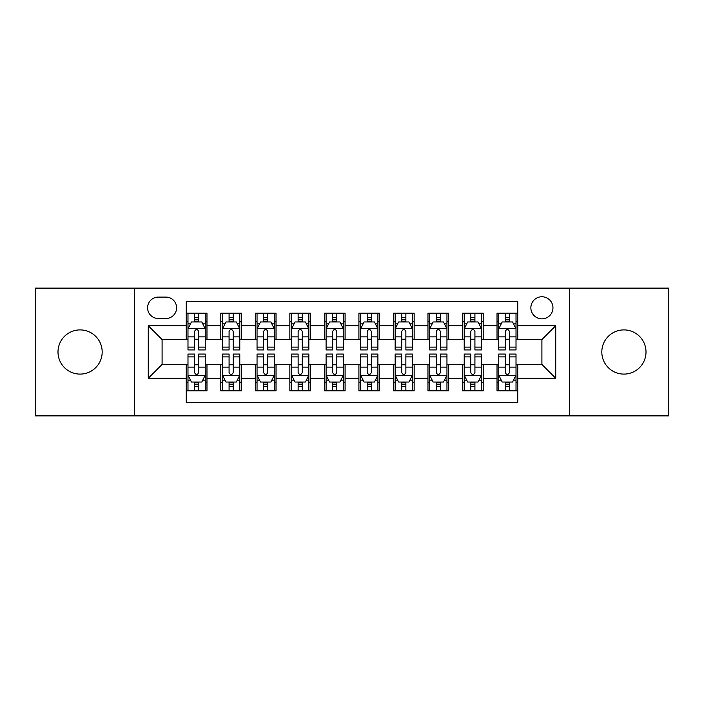 <?xml version="1.0" encoding="UTF-8"?>
<svg xmlns="http://www.w3.org/2000/svg" width="704" height="704" viewBox="0 0 704 704"><rect width="100%" height="100%" fill="white"/><g stroke="black" fill="none" stroke-linecap="round" stroke-linejoin="round"><path stroke-width="1.06" d="M623.911 329.903A22.097 22.097 0 0 0 601.814 352A22.097 22.097 0 0 0 623.911 374.097A22.097 22.097 0 0 0 646.008 352A22.097 22.097 0 0 0 623.911 329.903M80.089 329.903A22.097 22.097 0 0 0 57.992 352A22.097 22.097 0 0 0 80.089 374.097A22.097 22.097 0 0 0 102.186 352A22.097 22.097 0 0 0 80.089 329.903M541.904 296.754A11.053 11.053 0 0 0 530.86 307.806A11.053 11.053 0 0 0 541.904 318.85A11.053 11.053 0 0 0 552.957 307.806A11.053 11.053 0 0 0 541.904 296.754M569.527 415.879L668.8 415.879L668.8 288.121L569.527 288.121L569.527 415.879L134.473 415.879L134.473 288.121L35.2 288.121L35.2 415.879L134.473 415.879M517.739 313.157L497.024 313.157L497.024 325.758L483.208 325.758L483.208 339.566L497.024 339.566L497.024 325.758M483.208 325.758L483.208 313.157L462.493 313.157L462.493 325.758L448.677 325.758L448.677 339.566L462.493 339.566L462.493 325.758M448.677 325.758L448.677 313.157L427.962 313.157L427.962 325.758L414.154 325.758L414.154 339.566L427.962 339.566L427.962 325.758M414.154 325.758L414.154 313.157L393.43 313.157L393.43 325.758L379.623 325.758L379.623 339.566L393.43 339.566L393.43 325.758M379.623 325.758L379.623 313.157L358.908 313.157L358.908 325.758L345.092 325.758L345.092 339.566L358.908 339.566L358.908 325.758M345.092 325.758L345.092 313.157L324.377 313.157L324.377 325.758L310.57 325.758L310.57 339.566L324.377 339.566L324.377 325.758M310.57 325.758L310.57 313.157L289.846 313.157L289.846 325.758L276.038 325.758L276.038 339.566L289.846 339.566L289.846 325.758M276.038 325.758L276.038 313.157L255.323 313.157L255.323 325.758L241.507 325.758L241.507 339.566L255.323 339.566L255.323 325.758M241.507 325.758L241.507 313.157L220.792 313.157L220.792 339.566L206.976 339.566L206.976 313.157L186.261 313.157M186.261 390.843L206.976 390.843L206.976 364.434L220.792 364.434L220.792 390.843L241.507 390.843L241.507 364.434L255.323 364.434L255.323 378.242L241.507 378.242M255.323 378.242L255.323 390.843L276.038 390.843L276.038 364.434L289.846 364.434L289.846 378.242L276.038 378.242M289.846 378.242L289.846 390.843L310.57 390.843L310.57 364.434L324.377 364.434L324.377 378.242L310.57 378.242M324.377 378.242L324.377 390.843L345.092 390.843L345.092 364.434L358.908 364.434L358.908 378.242L345.092 378.242M358.908 378.242L358.908 390.843L379.623 390.843L379.623 364.434L393.43 364.434L393.43 378.242L379.623 378.242M393.43 378.242L393.43 390.843L414.154 390.843L414.154 364.434L427.962 364.434L427.962 378.242L414.154 378.242M427.962 378.242L427.962 390.843L448.677 390.843L448.677 364.434L462.493 364.434L462.493 378.242L448.677 378.242M462.493 378.242L462.493 390.843L483.208 390.843L483.208 364.434L497.024 364.434L497.024 378.242L483.208 378.242M158.294 318.507L165.889 318.507A10.701 10.701 0 0 0 176.598 307.806A10.701 10.701 0 0 0 165.889 297.097L158.294 297.097A10.701 10.701 0 0 0 147.594 307.806A10.701 10.701 0 0 0 158.294 318.507M569.527 288.121L134.473 288.121M517.739 325.758L517.739 301.585L186.261 301.585L186.261 339.566L162.096 339.566L162.096 364.434L186.261 364.434L186.261 402.415L517.739 402.415L517.739 364.434L541.904 364.434L541.904 339.566L517.739 339.566L517.739 325.758L555.72 325.758L555.72 378.242L517.739 378.242M186.261 378.242L148.28 378.242L148.28 325.758L186.261 325.758M497.024 378.242L497.024 390.843L517.739 390.843M186.261 321.79L187.986 321.79M194.55 321.79L198.695 321.79M205.251 321.79L206.976 321.79M186.261 339.222L187.986 339.222M194.55 339.222L198.695 339.222M205.251 339.222L206.976 339.222M186.261 364.778L187.986 364.778M194.55 364.778L198.695 364.778M205.251 364.778L206.976 364.778M186.261 382.21L187.986 382.21M194.55 382.21L198.695 382.21M205.251 382.21L206.976 382.21M220.792 339.222L222.517 339.222M229.082 339.222L233.218 339.222M239.782 339.222L241.507 339.222M220.792 321.79L222.517 321.79M229.082 321.79L233.218 321.79M239.782 321.79L241.507 321.79M220.792 364.778L222.517 364.778M229.082 364.778L233.218 364.778M239.782 364.778L241.507 364.778M220.792 382.21L222.517 382.21M229.082 382.21L233.218 382.21M239.782 382.21L241.507 382.21M255.323 364.778L257.048 364.778M263.604 364.778L267.749 364.778M274.314 364.778L276.038 364.778M255.323 382.21L257.048 382.21M263.604 382.21L267.749 382.21M274.314 382.21L276.038 382.21M255.323 321.79L257.048 321.79M263.604 321.79L267.749 321.79M274.314 321.79L276.038 321.79M255.323 339.222L257.048 339.222M263.604 339.222L267.749 339.222M274.314 339.222L276.038 339.222M289.846 364.778L291.579 364.778M298.135 364.778L302.28 364.778M308.836 364.778L310.57 364.778M289.846 382.21L291.579 382.21M298.135 382.21L302.28 382.21M308.836 382.21L310.57 382.21M289.846 321.79L291.579 321.79M298.135 321.79L302.28 321.79M308.836 321.79L310.57 321.79M289.846 339.222L291.579 339.222M298.135 339.222L302.28 339.222M308.836 339.222L310.57 339.222M324.377 364.778L326.102 364.778M332.666 364.778L336.811 364.778M343.367 364.778L345.092 364.778M324.377 382.21L326.102 382.21M332.666 382.21L336.811 382.21M343.367 382.21L345.092 382.21M324.377 321.79L326.102 321.79M332.666 321.79L336.811 321.79M343.367 321.79L345.092 321.79M324.377 339.222L326.102 339.222M332.666 339.222L336.811 339.222M343.367 339.222L345.092 339.222M358.908 364.778L360.633 364.778M367.189 364.778L371.334 364.778M377.898 364.778L379.623 364.778M358.908 382.21L360.633 382.21M367.189 382.21L371.334 382.21M377.898 382.21L379.623 382.21M358.908 321.79L360.633 321.79M367.189 321.79L371.334 321.79M377.898 321.79L379.623 321.79M358.908 339.222L360.633 339.222M367.189 339.222L371.334 339.222M377.898 339.222L379.623 339.222M393.43 364.778L395.164 364.778M401.72 364.778L405.865 364.778M412.421 364.778L414.154 364.778M393.43 382.21L395.164 382.21M401.72 382.21L405.865 382.21M412.421 382.21L414.154 382.21M393.43 321.79L395.164 321.79M401.72 321.79L405.865 321.79M412.421 321.79L414.154 321.79M393.43 339.222L395.164 339.222M401.72 339.222L405.865 339.222M412.421 339.222L414.154 339.222M427.962 364.778L429.686 364.778M436.251 364.778L440.396 364.778M446.952 364.778L448.677 364.778M427.962 382.21L429.686 382.21M436.251 382.21L440.396 382.21M446.952 382.21L448.677 382.21M427.962 321.79L429.686 321.79M436.251 321.79L440.396 321.79M446.952 321.79L448.677 321.79M427.962 339.222L429.686 339.222M436.251 339.222L440.396 339.222M446.952 339.222L448.677 339.222M462.493 364.778L464.218 364.778M470.782 364.778L474.918 364.778M481.483 364.778L483.208 364.778M462.493 382.21L464.218 382.21M470.782 382.21L474.918 382.21M481.483 382.21L483.208 382.21M462.493 321.79L464.218 321.79M470.782 321.79L474.918 321.79M481.483 321.79L483.208 321.79M462.493 339.222L464.218 339.222M470.782 339.222L474.918 339.222M481.483 339.222L483.208 339.222M497.024 364.778L498.749 364.778M505.305 364.778L509.45 364.778M516.014 364.778L517.739 364.778M497.024 382.21L498.749 382.21M505.305 382.21L509.45 382.21M516.014 382.21L517.739 382.21M497.024 321.79L498.749 321.79M505.305 321.79L509.45 321.79M516.014 321.79L517.739 321.79M497.024 339.222L498.749 339.222M505.305 339.222L509.45 339.222M516.014 339.222L517.739 339.222M162.096 339.566L148.28 325.758M162.096 364.434L148.28 378.242M555.72 325.758L541.904 339.566M555.72 378.242L541.904 364.434M198.695 317.645L194.55 317.645M205.251 347.116L198.695 347.116L198.695 349.932L205.251 349.932L205.251 328.865L201.802 321.957L191.444 321.957L187.986 328.865L187.986 349.932L194.55 349.932L194.55 347.116L187.986 347.116M187.986 328.865L187.986 313.157M205.251 328.865L205.251 313.157M194.55 321.957L194.55 313.157M198.695 313.157L198.695 321.957M198.695 347.116L198.695 331.452C197.314 328.794 195.932 328.794 194.55 331.452L194.55 347.116M194.55 386.355L198.695 386.355M187.986 356.884L194.55 356.884L194.55 354.068L187.986 354.068L187.986 375.135L191.444 382.043L201.802 382.043L205.251 375.135L205.251 354.068L198.695 354.068L198.695 356.884L205.251 356.884M205.251 375.135L205.251 390.843M187.986 375.135L187.986 390.843M198.695 382.043L198.695 390.843M194.55 390.843L194.55 382.043M194.55 356.884L194.55 372.548C195.932 375.206 197.314 375.206 198.695 372.548L198.695 356.884M233.218 317.645L229.082 317.645M239.782 347.116L233.218 347.116L233.218 349.932L239.782 349.932L239.782 328.865L236.333 321.957L225.966 321.957L222.517 328.865L222.517 349.932L229.082 349.932L229.082 347.116L222.517 347.116M222.517 328.865L222.517 313.157M239.782 328.865L239.782 313.157M229.082 321.957L229.082 313.157M233.218 313.157L233.218 321.957M233.218 347.116L233.218 331.452C231.845 328.794 230.463 328.794 229.082 331.452L229.082 347.116M267.749 317.645L263.604 317.645M274.314 347.116L267.749 347.116L267.749 349.932L274.314 349.932L274.314 328.865L270.855 321.957L260.498 321.957L257.048 328.865L257.048 349.932L263.604 349.932L263.604 347.116L257.048 347.116M257.048 328.865L257.048 313.157M274.314 328.865L274.314 313.157M263.604 321.957L263.604 313.157M267.749 313.157L267.749 321.957M267.749 347.116L267.749 331.452C266.367 328.794 264.986 328.794 263.604 331.452L263.604 347.116M302.28 317.645L298.135 317.645M308.836 347.116L302.28 347.116L302.28 349.932L308.836 349.932L308.836 328.865L305.386 321.957L295.029 321.957L291.579 328.865L291.579 349.932L298.135 349.932L298.135 347.116L291.579 347.116M291.579 328.865L291.579 313.157M308.836 328.865L308.836 313.157M298.135 321.957L298.135 313.157M302.28 313.157L302.28 321.957M302.28 347.116L302.28 331.452C300.898 328.794 299.517 328.794 298.135 331.452L298.135 347.116M336.811 317.645L332.666 317.645M343.367 347.116L336.811 347.116L336.811 349.932L343.367 349.932L343.367 328.865L339.918 321.957L329.56 321.957L326.102 328.865L326.102 349.932L332.666 349.932L332.666 347.116L326.102 347.116M326.102 328.865L326.102 313.157M343.367 328.865L343.367 313.157M332.666 321.957L332.666 313.157M336.811 313.157L336.811 321.957M336.811 347.116L336.811 331.452C335.43 328.794 334.048 328.794 332.666 331.452L332.666 347.116M229.082 386.355L233.218 386.355M222.517 356.884L229.082 356.884L229.082 354.068L222.517 354.068L222.517 375.135L225.966 382.043L236.333 382.043L239.782 375.135L239.782 354.068L233.218 354.068L233.218 356.884L239.782 356.884M239.782 375.135L239.782 390.843M222.517 375.135L222.517 390.843M233.218 382.043L233.218 390.843M229.082 390.843L229.082 382.043M229.082 356.884L229.082 372.548C230.454 375.206 231.836 375.206 233.218 372.548L233.218 356.884M263.604 386.355L267.749 386.355M257.048 356.884L263.604 356.884L263.604 354.068L257.048 354.068L257.048 375.135L260.498 382.043L270.855 382.043L274.314 375.135L274.314 354.068L267.749 354.068L267.749 356.884L274.314 356.884M274.314 375.135L274.314 390.843M257.048 375.135L257.048 390.843M267.749 382.043L267.749 390.843M263.604 390.843L263.604 382.043M263.604 356.884L263.604 372.548C264.986 375.206 266.367 375.206 267.749 372.548L267.749 356.884M298.135 386.355L302.28 386.355M291.579 356.884L298.135 356.884L298.135 354.068L291.579 354.068L291.579 375.135L295.029 382.043L305.386 382.043L308.836 375.135L308.836 354.068L302.28 354.068L302.28 356.884L308.836 356.884M308.836 375.135L308.836 390.843M291.579 375.135L291.579 390.843M302.28 382.043L302.28 390.843M298.135 390.843L298.135 382.043M298.135 356.884L298.135 372.548C299.517 375.206 300.898 375.206 302.28 372.548L302.28 356.884M332.666 386.355L336.811 386.355M326.102 356.884L332.666 356.884L332.666 354.068L326.102 354.068L326.102 375.135L329.56 382.043L339.918 382.043L343.367 375.135L343.367 354.068L336.811 354.068L336.811 356.884L343.367 356.884M343.367 375.135L343.367 390.843M326.102 375.135L326.102 390.843M336.811 382.043L336.811 390.843M332.666 390.843L332.666 382.043M332.666 356.884L332.666 372.548C334.039 375.206 335.421 375.206 336.811 372.548L336.811 356.884M371.334 317.645L367.189 317.645M377.898 347.116L371.334 347.116L371.334 349.932L377.898 349.932L377.898 328.865L374.44 321.957L364.082 321.957L360.633 328.865L360.633 349.932L367.189 349.932L367.189 347.116L360.633 347.116M360.633 328.865L360.633 313.157M377.898 328.865L377.898 313.157M367.189 321.957L367.189 313.157M371.334 313.157L371.334 321.957M371.334 347.116L371.334 331.452C369.961 328.794 368.579 328.794 367.189 331.452L367.189 347.116M367.189 386.355L371.334 386.355M360.633 356.884L367.189 356.884L367.189 354.068L360.633 354.068L360.633 375.135L364.082 382.043L374.44 382.043L377.898 375.135L377.898 354.068L371.334 354.068L371.334 356.884L377.898 356.884M377.898 375.135L377.898 390.843M360.633 375.135L360.633 390.843M371.334 382.043L371.334 390.843M367.189 390.843L367.189 382.043M367.189 356.884L367.189 372.548C368.57 375.206 369.952 375.206 371.334 372.548L371.334 356.884M405.865 317.645L401.72 317.645M412.421 347.116L405.865 347.116L405.865 349.932L412.421 349.932L412.421 328.865L408.971 321.957L398.614 321.957L395.164 328.865L395.164 349.932L401.72 349.932L401.72 347.116L395.164 347.116M395.164 328.865L395.164 313.157M412.421 328.865L412.421 313.157M401.72 321.957L401.72 313.157M405.865 313.157L405.865 321.957M405.865 347.116L405.865 331.452C404.483 328.794 403.102 328.794 401.72 331.452L401.72 347.116M401.72 386.355L405.865 386.355M395.164 356.884L401.72 356.884L401.72 354.068L395.164 354.068L395.164 375.135L398.614 382.043L408.971 382.043L412.421 375.135L412.421 354.068L405.865 354.068L405.865 356.884L412.421 356.884M412.421 375.135L412.421 390.843M395.164 375.135L395.164 390.843M405.865 382.043L405.865 390.843M401.72 390.843L401.72 382.043M401.72 356.884L401.72 372.548C403.102 375.206 404.483 375.206 405.865 372.548L405.865 356.884M440.396 317.645L436.251 317.645M446.952 347.116L440.396 347.116L440.396 349.932L446.952 349.932L446.952 328.865L443.502 321.957L433.145 321.957L429.686 328.865L429.686 349.932L436.251 349.932L436.251 347.116L429.686 347.116M429.686 328.865L429.686 313.157M446.952 328.865L446.952 313.157M436.251 321.957L436.251 313.157M440.396 313.157L440.396 321.957M440.396 347.116L440.396 331.452C439.014 328.794 437.633 328.794 436.251 331.452L436.251 347.116M436.251 386.355L440.396 386.355M429.686 356.884L436.251 356.884L436.251 354.068L429.686 354.068L429.686 375.135L433.145 382.043L443.502 382.043L446.952 375.135L446.952 354.068L440.396 354.068L440.396 356.884L446.952 356.884M446.952 375.135L446.952 390.843M429.686 375.135L429.686 390.843M440.396 382.043L440.396 390.843M436.251 390.843L436.251 382.043M436.251 356.884L436.251 372.548C437.633 375.206 439.014 375.206 440.396 372.548L440.396 356.884M474.918 317.645L470.782 317.645M481.483 347.116L474.918 347.116L474.918 349.932L481.483 349.932L481.483 328.865L478.034 321.957L467.667 321.957L464.218 328.865L464.218 349.932L470.782 349.932L470.782 347.116L464.218 347.116M464.218 328.865L464.218 313.157M481.483 328.865L481.483 313.157M470.782 321.957L470.782 313.157M474.918 313.157L474.918 321.957M474.918 347.116L474.918 331.452C473.546 328.794 472.164 328.794 470.782 331.452L470.782 347.116M470.782 386.355L474.918 386.355M464.218 356.884L470.782 356.884L470.782 354.068L464.218 354.068L464.218 375.135L467.667 382.043L478.034 382.043L481.483 375.135L481.483 354.068L474.918 354.068L474.918 356.884L481.483 356.884M481.483 375.135L481.483 390.843M464.218 375.135L464.218 390.843M474.918 382.043L474.918 390.843M470.782 390.843L470.782 382.043M470.782 356.884L470.782 372.548C472.155 375.206 473.537 375.206 474.918 372.548L474.918 356.884M509.45 317.645L505.305 317.645M516.014 347.116L509.45 347.116L509.45 349.932L516.014 349.932L516.014 328.865L512.556 321.957L502.198 321.957L498.749 328.865L498.749 349.932L505.305 349.932L505.305 347.116L498.749 347.116M498.749 328.865L498.749 313.157M516.014 328.865L516.014 313.157M505.305 321.957L505.305 313.157M509.45 313.157L509.45 321.957M509.45 347.116L509.45 331.452C508.068 328.794 506.686 328.794 505.305 331.452L505.305 347.116M505.305 386.355L509.45 386.355M498.749 356.884L505.305 356.884L505.305 354.068L498.749 354.068L498.749 375.135L502.198 382.043L512.556 382.043L516.014 375.135L516.014 354.068L509.45 354.068L509.45 356.884L516.014 356.884M516.014 375.135L516.014 390.843M498.749 375.135L498.749 390.843M509.45 382.043L509.45 390.843M505.305 390.843L505.305 382.043M505.305 356.884L505.305 372.548C506.686 375.206 508.068 375.206 509.45 372.548L509.45 356.884M220.792 378.242L206.976 378.242M220.792 325.758L206.976 325.758M205.163 328.689L188.074 328.689M187.986 323.858L190.494 323.858M202.752 323.858L205.251 323.858M194.55 336.873L187.986 336.873M205.251 336.873L198.695 336.873M198.695 319.845L194.55 319.845M188.074 375.311L205.163 375.311M205.251 380.142L202.752 380.142M190.494 380.142L187.986 380.142M198.695 367.127L205.251 367.127M187.986 367.127L194.55 367.127M194.55 384.155L198.695 384.155M239.694 328.689L222.605 328.689M222.517 323.858L225.025 323.858M237.283 323.858L239.782 323.858M229.082 336.873L222.517 336.873M239.782 336.873L233.218 336.873M233.218 319.845L229.082 319.845M274.226 328.689L257.136 328.689M257.048 323.858L259.547 323.858M271.806 323.858L274.314 323.858M263.604 336.873L257.048 336.873M274.314 336.873L267.749 336.873M267.749 319.845L263.604 319.845M308.757 328.689L291.658 328.689M291.579 323.858L294.078 323.858M306.337 323.858L308.836 323.858M298.135 336.873L291.579 336.873M308.836 336.873L302.28 336.873M302.28 319.845L298.135 319.845M343.279 328.689L326.19 328.689M326.102 323.858L328.61 323.858M340.868 323.858L343.367 323.858M332.666 336.873L326.102 336.873M343.367 336.873L336.811 336.873M336.811 319.845L332.666 319.845M222.605 375.311L239.694 375.311M239.782 380.142L237.283 380.142M225.025 380.142L222.517 380.142M233.218 367.127L239.782 367.127M222.517 367.127L229.082 367.127M229.082 384.155L233.218 384.155M257.136 375.311L274.226 375.311M274.314 380.142L271.806 380.142M259.547 380.142L257.048 380.142M267.749 367.127L274.314 367.127M257.048 367.127L263.604 367.127M263.604 384.155L267.749 384.155M291.658 375.311L308.757 375.311M308.836 380.142L306.337 380.142M294.078 380.142L291.579 380.142M302.28 367.127L308.836 367.127M291.579 367.127L298.135 367.127M298.135 384.155L302.28 384.155M326.19 375.311L343.279 375.311M343.367 380.142L340.868 380.142M328.61 380.142L326.102 380.142M336.811 367.127L343.367 367.127M326.102 367.127L332.666 367.127M332.666 384.155L336.811 384.155M377.81 328.689L360.721 328.689M360.633 323.858L363.132 323.858M375.39 323.858L377.898 323.858M367.189 336.873L360.633 336.873M377.898 336.873L371.334 336.873M371.334 319.845L367.189 319.845M360.721 375.311L377.81 375.311M377.898 380.142L375.39 380.142M363.132 380.142L360.633 380.142M371.334 367.127L377.898 367.127M360.633 367.127L367.189 367.127M367.189 384.155L371.334 384.155M412.342 328.689L395.243 328.689M395.164 323.858L397.663 323.858M409.922 323.858L412.421 323.858M401.72 336.873L395.164 336.873M412.421 336.873L405.865 336.873M405.865 319.845L401.72 319.845M395.243 375.311L412.342 375.311M412.421 380.142L409.922 380.142M397.663 380.142L395.164 380.142M405.865 367.127L412.421 367.127M395.164 367.127L401.72 367.127M401.72 384.155L405.865 384.155M446.864 328.689L429.774 328.689M429.686 323.858L432.194 323.858M444.453 323.858L446.952 323.858M436.251 336.873L429.686 336.873M446.952 336.873L440.396 336.873M440.396 319.845L436.251 319.845M429.774 375.311L446.864 375.311M446.952 380.142L444.453 380.142M432.194 380.142L429.686 380.142M440.396 367.127L446.952 367.127M429.686 367.127L436.251 367.127M436.251 384.155L440.396 384.155M481.395 328.689L464.306 328.689M464.218 323.858L466.717 323.858M478.975 323.858L481.483 323.858M470.782 336.873L464.218 336.873M481.483 336.873L474.918 336.873M474.918 319.845L470.782 319.845M464.306 375.311L481.395 375.311M481.483 380.142L478.975 380.142M466.717 380.142L464.218 380.142M474.918 367.127L481.483 367.127M464.218 367.127L470.782 367.127M470.782 384.155L474.918 384.155M515.926 328.689L498.837 328.689M498.749 323.858L501.248 323.858M513.506 323.858L516.014 323.858M505.305 336.873L498.749 336.873M516.014 336.873L509.45 336.873M509.45 319.845L505.305 319.845M498.837 375.311L515.926 375.311M516.014 380.142L513.506 380.142M501.248 380.142L498.749 380.142M509.45 367.127L516.014 367.127M498.749 367.127L505.305 367.127M505.305 384.155L509.45 384.155"/></g></svg>
